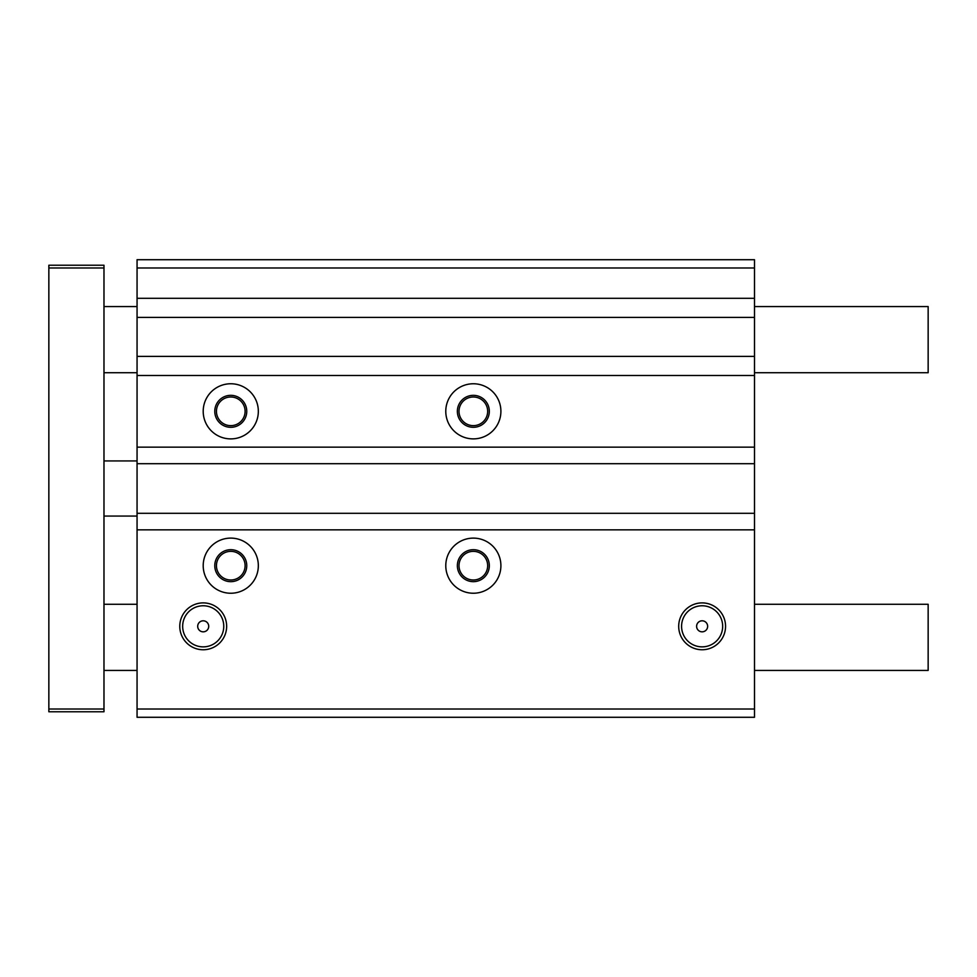 <?xml version="1.0" encoding="UTF-8"?>
<svg xmlns="http://www.w3.org/2000/svg" width="977" height="977" viewBox="0 0 977 977"><rect width="100%" height="100%" fill="white"/><g stroke="black" fill="none" stroke-linecap="round" stroke-linejoin="round"><path stroke-width="1.47" d="M642.475 717.289L754.5 717.289L754.5 259.711L137.061 259.711L137.061 717.289L182.919 717.289M754.5 529.852L137.061 529.852M203.204 565.683A27.564 27.564 0 0 1 244.555 541.808A27.564 27.564 0 0 1 244.555 589.546A27.564 27.564 0 0 1 203.204 565.683M445.781 565.683A27.564 27.564 0 0 1 487.12 541.808A27.564 27.564 0 0 1 487.12 589.546A27.564 27.564 0 0 1 445.781 565.683M678.697 626.318A23.424 23.424 0 0 1 713.833 606.033A23.424 23.424 0 0 1 713.833 646.615A23.424 23.424 0 0 1 678.697 626.318M179.78 626.318A23.424 23.424 0 0 1 214.928 606.033A23.424 23.424 0 0 1 214.928 646.615A23.424 23.424 0 0 1 179.78 626.318M754.5 513.304L137.061 513.304M754.5 463.696L137.061 463.696M754.5 447.148L137.061 447.148M754.5 375.486L137.061 375.486M445.781 411.317A27.564 27.564 0 0 1 487.12 387.454A27.564 27.564 0 0 1 487.12 435.192A27.564 27.564 0 0 1 445.781 411.317M203.204 411.317A27.564 27.564 0 0 1 244.555 387.454A27.564 27.564 0 0 1 244.555 435.192A27.564 27.564 0 0 1 203.204 411.317M754.5 356.385L137.061 356.385M754.5 317.403L137.061 317.403M754.5 298.303L137.061 298.303M754.5 259.711L137.061 259.711M645.614 717.289L179.78 717.289M754.5 717.289L137.061 717.289M598.754 717.289L601.893 717.289M223.501 717.289L226.64 717.289M459.007 411.317A14.337 14.337 0 0 1 480.501 398.909A14.337 14.337 0 0 1 480.501 423.737A14.337 14.337 0 0 1 459.007 411.317M457.358 411.317A15.986 15.986 0 0 1 481.331 397.48A15.986 15.986 0 0 1 481.331 425.166A15.986 15.986 0 0 1 457.358 411.317M216.442 565.683A14.337 14.337 0 0 0 237.936 578.091A14.337 14.337 0 0 0 237.936 553.263A14.337 14.337 0 0 0 216.442 565.683M214.781 565.683A15.986 15.986 0 0 0 238.767 579.52A15.986 15.986 0 0 0 238.767 551.834A15.986 15.986 0 0 0 214.781 565.683M214.781 411.317A15.986 15.986 0 0 1 238.767 397.48A15.986 15.986 0 0 1 238.767 425.166A15.986 15.986 0 0 1 214.781 411.317M216.442 411.317A14.337 14.337 0 0 1 237.936 398.909A14.337 14.337 0 0 1 237.936 423.737A14.337 14.337 0 0 1 216.442 411.317M197.696 626.318A5.508 5.508 0 0 0 205.964 631.093A5.508 5.508 0 0 0 205.964 621.543A5.508 5.508 0 0 0 197.696 626.318M182.662 626.318A20.541 20.541 0 0 0 213.487 644.112A20.541 20.541 0 0 0 213.487 608.524A20.541 20.541 0 0 0 182.662 626.318M457.358 565.683A15.986 15.986 0 0 1 481.331 551.834A15.986 15.986 0 0 1 481.331 579.52A15.986 15.986 0 0 1 457.358 565.683M459.007 565.683A14.337 14.337 0 0 1 480.501 553.263A14.337 14.337 0 0 1 480.501 578.091A14.337 14.337 0 0 1 459.007 565.683M696.613 626.318A5.508 5.508 0 0 0 704.881 631.093A5.508 5.508 0 0 0 704.881 621.543A5.508 5.508 0 0 0 696.613 626.318M681.58 626.318A20.541 20.541 0 0 0 712.392 644.112A20.541 20.541 0 0 0 712.392 608.524A20.541 20.541 0 0 0 681.58 626.318M754.5 670.43L928.15 670.43L928.15 604.274L754.5 604.274M137.061 604.274L103.977 604.274M754.5 372.725L928.15 372.725L928.15 306.57L754.5 306.57M137.061 306.57L103.977 306.57M137.061 460.936L103.977 460.936M48.85 267.991L48.85 711.769L103.977 711.769L103.977 265.231L48.85 265.231L48.85 267.991L103.977 267.991M48.85 709.009L103.977 709.009M754.5 709.009L137.061 709.009M754.5 267.991L137.061 267.991M137.061 670.43L103.977 670.43M137.061 372.725L103.977 372.725M137.061 516.064L103.977 516.064"/></g></svg>
